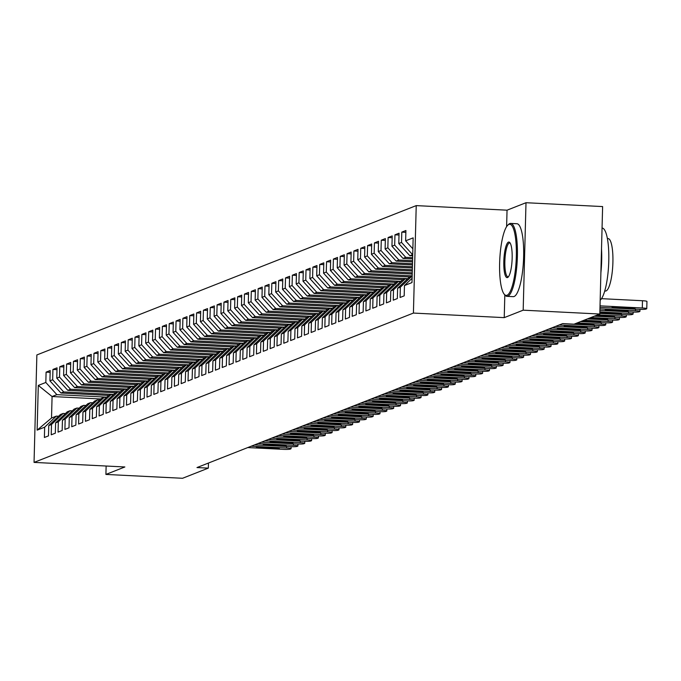 <?xml version="1.0" encoding="UTF-8"?>
<svg xmlns="http://www.w3.org/2000/svg" width="681" height="681" viewBox="0 0 681 681"><rect width="100%" height="100%" fill="white"/><g stroke="black" fill="none" stroke-linecap="round" stroke-linejoin="round"><path stroke-width="1.02" d="M416.227 205.611L36.868 354.946L34.05 462.399L413.418 313.073L416.227 205.611L507.047 210.182L506.613 226.62M504.825 294.924L504.229 317.635L523.178 310.178L525.996 202.717L507.047 210.182M525.996 202.717L602.617 206.573L599.808 314.035L523.178 310.178M100.805 398.981L52.079 396.529L38.298 385.42L37.132 430.145L44.657 427.183L44.384 437.491L48.487 435.883L48.76 425.565L51.492 424.493L51.22 434.801L55.331 433.184L55.595 422.875L58.336 421.794L58.064 432.112L62.167 430.494L62.439 420.186L65.172 419.104L64.908 429.413L69.011 427.804L69.275 417.487L72.016 416.414L71.743 426.723L75.846 425.106L76.119 414.797L78.851 413.725L78.587 424.033L82.69 422.416L82.963 412.107L85.695 411.026L85.423 421.335L89.526 419.726L89.798 409.409L92.539 408.336L92.267 418.645L96.37 417.027L96.642 406.719L99.375 405.646L99.103 415.955L103.214 414.337L103.478 404.029L106.219 402.948L105.947 413.265L110.05 411.647L110.322 401.339L113.055 400.258L112.791 410.566L116.894 408.949L117.158 398.64L119.899 397.568L119.626 407.876L123.729 406.259L124.002 395.95L126.734 394.869L126.47 405.186L130.573 403.569L130.846 393.26L133.578 392.179L133.306 402.488L137.409 400.871L137.681 390.562L140.422 389.489L140.15 399.798L144.253 398.181L144.525 387.872L147.258 386.791L146.985 397.108L151.097 395.491L151.361 385.182L154.102 384.101L153.829 394.41L157.932 392.801L158.205 382.484L160.937 381.411L160.673 391.72L164.776 390.102L165.04 379.794L167.781 378.721L167.509 389.03L171.612 387.412L171.884 377.104L174.617 376.023L174.353 386.331L178.456 384.722L178.728 374.405L181.461 373.333L181.189 383.641L185.292 382.024L185.564 371.715L188.305 370.643L188.033 380.951L192.136 379.334L192.408 369.025L195.141 367.944L194.868 378.253L198.98 376.644L199.244 366.335L201.985 365.254L201.712 375.563L205.815 373.946L206.088 363.637L208.82 362.564L208.556 372.873L212.659 371.256L212.923 360.947L215.664 359.866L215.392 370.183L219.495 368.566L219.767 358.257L222.5 357.176L222.236 367.485L226.339 365.867L226.603 355.559L229.344 354.486L229.071 364.795L233.174 363.177L233.447 352.869L236.179 351.788L235.915 362.105L240.018 360.487L240.291 350.179L243.023 349.098L242.751 359.406L246.854 357.797L247.126 347.48L249.867 346.408L249.595 356.716L253.698 355.099L253.97 344.79L256.703 343.718L256.431 354.026L260.542 352.409L260.806 342.1L263.547 341.019L263.275 351.328L267.378 349.719L267.65 339.402L270.383 338.329L270.119 348.638L274.222 347.021L274.486 336.712L277.227 335.639L276.954 345.948L281.057 344.331L281.33 334.022L284.062 332.941L283.798 343.25L287.901 341.641L288.174 331.324L290.906 330.251L290.634 340.56L294.737 338.942L295.009 328.634L297.75 327.561L297.478 337.87L301.581 336.252L301.853 325.944L304.586 324.863L304.313 335.18L308.425 333.562L308.689 323.254L311.43 322.173L311.157 332.481L315.26 330.864L315.533 320.555L318.265 319.483L318.001 329.791L322.104 328.174L322.368 317.865L325.109 316.784L324.837 327.101L328.94 325.484L329.212 315.175L331.945 314.094L331.681 324.403L335.784 322.794L336.056 312.477L338.789 311.404L338.517 321.713L342.62 320.096L342.892 309.787L345.633 308.706L345.361 319.023L349.464 317.406L349.736 307.097L352.469 306.016L352.196 316.325L356.308 314.716L356.572 304.398L359.313 303.326L359.04 313.635L363.143 312.017L363.416 301.709L366.148 300.636L365.884 310.945L369.987 309.327L370.251 299.019L372.992 297.938L372.72 308.246L376.823 306.637L377.095 296.32L379.828 295.248L379.564 305.556L383.667 303.939L383.939 293.63L386.672 292.558L386.399 302.866L390.502 301.249L390.775 290.94L393.516 289.859L393.243 300.176L397.346 298.559L397.619 288.25L400.351 287.169L400.079 297.478L404.191 295.86L404.454 285.552L411.979 282.589L413.154 237.865L405.629 240.827L405.902 230.518L401.79 232.136L401.526 242.445L398.785 243.517L399.057 233.208L394.954 234.826L394.682 245.134L391.95 246.216L392.213 235.907L388.11 237.516L387.847 247.824L385.105 248.905L385.378 238.597L381.275 240.214L381.002 250.523L378.27 251.595L378.534 241.287L374.431 242.904L374.158 253.213L371.426 254.294L371.698 243.977L367.595 245.594L367.323 255.903L364.582 256.984L364.854 246.675L360.751 248.293L360.479 258.601L357.746 259.674L358.019 249.365L353.907 250.983L353.643 261.291L350.902 262.372L351.175 252.055L347.072 253.672L346.799 263.981L344.067 265.062L344.331 254.754L340.228 256.362L339.964 266.68L337.223 267.752L337.495 257.444L333.392 259.061L333.12 269.37L330.387 270.451L330.651 260.133L326.548 261.751L326.276 272.06L323.543 273.141L323.815 262.832L319.712 264.441L319.44 274.758L316.699 275.831L316.971 265.522L312.868 267.139L312.596 277.448L309.864 278.52L310.136 268.212L306.024 269.829L305.76 280.138L303.019 281.219L303.292 270.91L299.189 272.519L298.916 282.836L296.184 283.909L296.448 273.6L292.345 275.218L292.081 285.526L289.34 286.599L289.612 276.29L285.509 277.908L285.237 288.216L282.504 289.297L282.768 278.98L278.665 280.598L278.393 290.906L275.66 291.987L275.933 281.679L271.83 283.296L271.557 293.605L268.816 294.677L269.089 284.369L264.986 285.986L264.713 296.295L261.981 297.376L262.253 287.059L258.142 288.676L257.878 298.985L255.137 300.066L255.409 289.757L251.306 291.374L251.034 301.683L248.301 302.756L248.565 292.447L244.462 294.064L244.198 304.373L241.457 305.454L241.729 295.137L237.626 296.754L237.354 307.063L234.622 308.144L234.885 297.835L230.782 299.444L230.518 309.761L227.777 310.834L228.05 300.525L223.947 302.143L223.674 312.451L220.942 313.524L221.206 303.215L217.103 304.833L216.83 315.141L214.098 316.222L214.37 305.914L210.267 307.523L209.995 317.84L207.254 318.912L207.526 308.604L203.423 310.221L203.151 320.53L200.418 321.602L200.691 311.294L196.579 312.911L196.315 323.22L193.574 324.301L193.847 313.992L189.744 315.601L189.471 325.91L186.739 326.991L187.003 316.682L182.9 318.299L182.636 328.608L179.895 329.681L180.167 319.372L176.064 320.989L175.792 331.298L173.059 332.379L173.323 322.062L169.22 323.679L168.948 333.988L166.215 335.069L166.487 324.76L162.384 326.378L162.112 336.686L159.371 337.759L159.643 327.45L155.54 329.068L155.268 339.376L152.535 340.457L152.808 330.14L148.696 331.758L148.432 342.066L145.691 343.147L145.964 332.839L141.861 334.448L141.588 344.765L138.856 345.837L139.12 335.529L135.017 337.146L134.753 347.455L132.012 348.527L132.284 338.219L128.181 339.836L127.909 350.145L125.176 351.226L125.44 340.917L121.337 342.526L121.065 352.843L118.332 353.916L118.605 343.607L114.502 345.224L114.229 355.533L111.488 356.606L111.761 346.297L107.658 347.914L107.385 358.223L104.653 359.304L104.925 348.995L100.814 350.604L100.55 360.921L97.809 361.994L98.081 351.685L93.978 353.303L93.706 363.611L90.973 364.684L91.237 354.375L87.134 355.993L86.87 366.301L84.129 367.382L84.401 357.065L80.298 358.683L80.026 368.991L77.293 370.072L77.557 359.764L73.454 361.381L73.182 371.69L70.449 372.762L70.722 362.454L66.619 364.071L66.346 374.38L63.605 375.461L63.878 365.144L59.775 366.761L59.502 377.07L56.77 378.151L57.042 367.842L52.931 369.451L52.667 379.768L49.926 380.841L50.198 370.532L46.095 372.149L50.147 372.354M38.298 385.42L45.823 382.458L46.095 372.149M599.808 314.035L574.015 324.182L562.668 323.611L196.979 467.558L208.326 468.128L208.463 463.037M108.892 395.44L60.975 393.031L63.716 391.95L113.574 394.461M49.926 380.841L60.975 393.031M52.667 379.768L63.716 391.95M37.132 430.145L51.518 418.023L56.31 416.134L58.592 416.253M44.657 427.183L56.31 416.134M115.727 392.75L67.819 390.341L70.552 389.26L120.418 391.771M56.77 378.151L67.819 390.341M59.502 377.07L70.552 389.26M48.76 425.565L60.413 414.525L63.146 413.444L65.427 413.563M51.492 424.493L63.146 413.444M122.571 390.051L74.655 387.642L77.396 386.57L127.253 389.072M63.605 375.461L74.655 387.642M66.346 374.38L77.396 386.57M55.595 422.875L67.257 411.826L69.99 410.754L72.271 410.864M58.336 421.794L69.99 410.754M129.407 387.361L81.499 384.952L84.231 383.88L134.097 386.382M70.449 372.762L81.499 384.952M73.182 371.69L84.231 383.88M62.439 420.186L74.093 409.136L76.834 408.064L79.107 408.174M65.172 419.104L76.834 408.064M136.251 384.671L88.334 382.262L91.075 381.181L140.933 383.692M77.293 370.072L88.334 382.262M80.026 368.991L91.075 381.181M69.275 417.487L80.937 406.446L83.669 405.365L85.951 405.484M72.016 416.414L83.669 405.365M143.095 381.981L95.178 379.564L97.911 378.491L147.777 380.994M84.129 367.382L95.178 379.564M86.87 366.301L97.911 378.491M76.119 414.797L87.772 403.748L90.513 402.675L92.786 402.786M78.851 413.725L90.513 402.675M149.931 379.283L102.022 376.874L104.755 375.801L154.621 378.304M90.973 364.684L102.022 376.874M93.706 363.611L104.755 375.801M82.963 412.107L94.616 401.058L97.349 399.985L99.63 400.096M85.695 411.026L97.349 399.985M156.775 376.593L108.858 374.184L111.599 373.103L161.457 375.614M97.809 361.994L108.858 374.184M100.55 360.921L111.599 373.103M89.798 409.409L101.452 398.368L104.193 397.287L106.474 397.406M92.539 408.336L104.193 397.287M163.61 373.903L115.702 371.485L118.434 370.413L168.301 372.924M104.653 359.304L115.702 371.485M107.385 358.223L118.434 370.413M96.642 406.719L108.296 395.678L111.029 394.597L113.31 394.708M99.375 405.646L111.029 394.597M170.454 371.205L122.537 368.796L125.278 367.723L175.136 370.226M111.488 356.606L122.537 368.796M114.229 355.533L125.278 367.723M103.478 404.029L115.14 392.98L117.873 391.907L120.154 392.018M106.219 402.948L117.873 391.907M177.29 368.515L129.381 366.106L132.114 365.025L181.98 367.536M118.332 353.916L129.381 366.106M121.065 352.843L132.114 365.025M110.322 401.339L121.976 390.29L124.717 389.209L126.989 389.328M113.055 400.258L124.717 389.209M184.134 365.825L136.217 363.416L138.958 362.335L188.816 364.846M125.176 351.226L136.217 363.416M127.909 350.145L138.958 362.335M117.158 398.64L128.82 387.6L131.552 386.519L133.834 386.638M119.899 397.568L131.552 386.519M190.978 363.126L143.061 360.717L145.794 359.645L195.66 362.147M132.012 348.527L143.061 360.717M134.753 347.455L145.794 359.645M124.002 395.95L135.655 384.901L138.396 383.829L140.669 383.939M126.734 394.869L138.396 383.829M197.813 360.436L149.905 358.027L152.638 356.946L202.504 359.457M138.856 345.837L149.905 358.027M141.588 344.765L152.638 356.946M130.846 393.26L142.499 382.211L145.232 381.13L147.513 381.249M133.578 392.179L145.232 381.13M204.658 357.746L156.741 355.337L159.482 354.256L209.339 356.767M145.691 343.147L156.741 355.337M148.432 342.066L159.482 354.256M137.681 390.562L149.335 379.521L152.076 378.44L154.349 378.559M140.422 389.489L152.076 378.44M211.493 355.048L163.585 352.639L166.317 351.566L216.183 354.069M152.535 340.457L163.585 352.639M155.268 339.376L166.317 351.566M144.525 387.872L156.179 376.823L158.911 375.75L161.193 375.861M147.258 386.791L158.911 375.75M218.337 352.358L170.42 349.949L173.161 348.868L223.019 351.379M159.371 337.759L170.42 349.949M162.112 336.686L173.161 348.868M151.361 385.182L163.023 374.133L165.755 373.06L168.037 373.171M154.102 384.101L165.755 373.06M225.173 349.668L177.264 347.259L179.997 346.178L229.863 348.689M166.215 335.069L177.264 347.259M168.948 333.988L179.997 346.178M158.205 382.484L169.858 371.443L172.599 370.362L174.872 370.481M160.937 381.411L172.599 370.362M232.017 346.969L184.1 344.56L186.841 343.488L236.699 345.991M173.059 332.379L184.1 344.56M175.792 331.298L186.841 343.488M165.04 379.794L176.702 368.744L179.435 367.672L181.716 367.783M167.781 378.721L179.435 367.672M238.861 344.28L190.944 341.871L193.676 340.798L243.543 343.301M179.895 329.681L190.944 341.871M182.636 328.608L193.676 340.798M171.884 377.104L183.538 366.055L186.279 364.982L188.552 365.093M174.617 376.023L186.279 364.982M245.696 341.59L197.779 339.181L200.52 338.099L250.378 340.611M186.739 326.991L197.779 339.181M189.471 325.91L200.52 338.099M178.728 374.405L190.382 363.365L193.115 362.283L195.396 362.403M181.461 373.333L193.115 362.283M252.54 338.9L204.623 336.482L207.356 335.41L257.222 337.921M193.574 324.301L204.623 336.482M196.315 323.22L207.356 335.41M185.564 371.715L197.218 360.666L199.959 359.594L202.231 359.704M188.305 370.643L199.959 359.594M259.376 336.201L211.468 333.792L214.2 332.72L264.066 335.222M200.418 321.602L211.468 333.792M203.151 320.53L214.2 332.72M192.408 369.025L204.062 357.976L206.794 356.904L209.076 357.014M195.141 367.944L206.794 356.904M266.22 333.511L218.303 331.102L221.044 330.021L270.902 332.532M207.254 318.912L218.303 331.102M209.995 317.84L221.044 330.021M199.244 366.335L210.906 355.286L213.638 354.205L215.92 354.324M201.985 365.254L213.638 354.205M273.055 330.821L225.147 328.412L227.88 327.331L277.746 329.842M214.098 316.222L225.147 328.412M216.83 315.141L227.88 327.331M206.088 363.637L217.741 352.596L220.482 351.515L222.755 351.634M208.82 362.564L220.482 351.515M279.9 328.123L231.983 325.714L234.724 324.641L284.581 327.144M220.942 313.524L231.983 325.714M223.674 312.451L234.724 324.641M212.923 360.947L224.585 349.898L227.318 348.825L229.599 348.936M215.664 359.866L227.318 348.825M286.744 325.433L238.827 323.024L241.559 321.943L291.425 324.454M227.777 310.834L238.827 323.024M230.518 309.761L241.559 321.943M219.767 358.257L231.421 347.208L234.162 346.127L236.435 346.246M222.5 357.176L234.162 346.127M293.579 322.743L245.662 320.334L248.403 319.253L298.261 321.764M234.622 308.144L245.662 320.334M237.354 307.063L248.403 319.253M226.603 355.559L238.265 344.518L240.997 343.437L243.279 343.556M229.344 354.486L240.997 343.437M300.423 320.044L252.506 317.635L255.239 316.563L305.105 319.066M241.457 305.454L252.506 317.635M244.198 304.373L255.239 316.563M233.447 352.869L245.1 341.819L247.841 340.747L250.114 340.858M236.179 351.788L247.841 340.747M307.259 317.355L259.35 314.945L262.083 313.864L311.949 316.376M248.301 302.756L259.35 314.945M251.034 301.683L262.083 313.864M240.291 350.179L251.944 339.129L254.677 338.048L256.958 338.168M243.023 349.098L254.677 338.048M314.103 314.665L266.186 312.256L268.927 311.174L318.785 313.686M255.137 300.066L266.186 312.256M257.878 298.985L268.927 311.174M247.126 347.48L258.78 336.44L261.521 335.358L263.802 335.478M249.867 346.408L261.521 335.358M320.938 311.966L273.03 309.557L275.762 308.484L325.629 310.987M261.981 297.376L273.03 309.557M264.713 296.295L275.762 308.484M253.97 344.79L265.624 333.741L268.357 332.668L270.638 332.779M256.703 343.718L268.357 332.668M327.782 309.276L279.865 306.867L282.606 305.795L332.464 308.297M268.816 294.677L279.865 306.867M271.557 293.605L282.606 305.795M260.806 342.1L272.468 331.051L275.201 329.979L277.482 330.089M263.547 341.019L275.201 329.979M334.626 306.586L286.71 304.177L289.442 303.096L339.308 305.607M275.66 291.987L286.71 304.177M278.393 290.906L289.442 303.096M267.65 339.402L279.304 328.361L282.045 327.28L284.317 327.399M270.383 338.329L282.045 327.28M341.462 303.896L293.545 301.479L296.286 300.406L346.144 302.917M282.504 289.297L293.545 301.479M285.237 288.216L296.286 300.406M274.486 336.712L286.148 325.663L288.88 324.59L291.162 324.701M277.227 335.639L288.88 324.59M348.306 301.198L300.389 298.789L303.122 297.716L352.988 300.219M289.34 286.599L300.389 298.789M292.081 285.526L303.122 297.716M281.33 334.022L292.983 322.973L295.724 321.9L297.997 322.011M284.062 332.941L295.724 321.9M355.141 298.508L307.233 296.099L309.966 295.018L359.832 297.529M296.184 283.909L307.233 296.099M298.916 282.836L309.966 295.018M288.174 331.324L299.827 320.283L302.56 319.202L304.841 319.321M290.906 330.251L302.56 319.202M361.986 295.818L314.069 293.409L316.81 292.328L366.667 294.839M303.019 281.219L314.069 293.409M305.76 280.138L316.81 292.328M295.009 328.634L306.663 317.593L309.404 316.512L311.685 316.622M297.75 327.561L309.404 316.512M368.821 293.119L320.913 290.71L323.645 289.638L373.511 292.14M309.864 278.52L320.913 290.71M312.596 277.448L323.645 289.638M301.853 325.944L313.507 314.894L316.239 313.822L318.521 313.932M304.586 324.863L316.239 313.822M375.665 290.429L327.748 288.02L330.489 286.939L380.347 289.451M316.699 275.831L327.748 288.02M319.44 274.758L330.489 286.939M308.689 323.254L320.351 312.204L323.083 311.123L325.365 311.243M311.43 322.173L323.083 311.123M382.501 287.74L334.592 285.33L337.325 284.249L387.191 286.761M323.543 273.141L334.592 285.33M326.276 272.06L337.325 284.249M315.533 320.555L327.186 309.514L329.927 308.433L332.2 308.553M318.265 319.483L329.927 308.433M389.345 285.041L341.428 282.632L344.169 281.559L394.027 284.062M330.387 270.451L341.428 282.632M333.12 269.37L344.169 281.559M322.368 317.865L334.03 306.816L336.763 305.743L339.044 305.854M325.109 316.784L336.763 305.743M396.189 282.351L348.272 279.942L351.004 278.861L400.871 281.372M337.223 267.752L348.272 279.942M339.964 266.68L351.004 278.861M329.212 315.175L340.866 304.126L343.607 303.045L345.88 303.164M331.945 314.094L343.607 303.045M403.024 279.661L355.116 277.252L357.848 276.171L407.715 278.682M344.067 265.062L355.116 277.252M346.799 263.981L357.848 276.171M336.056 312.477L347.71 301.436L350.443 300.355L352.724 300.474M338.789 311.404L350.443 300.355M409.868 276.963L361.951 274.554L364.693 273.481L412.158 275.865M350.902 262.372L361.951 274.554M353.643 261.291L364.693 273.481M342.892 309.787L354.546 298.738L357.287 297.665L359.568 297.776M345.633 308.706L357.287 297.665M412.201 274.051L368.796 271.864L371.528 270.791L412.235 272.834M357.746 259.674L368.796 271.864M360.479 258.601L371.528 270.791M349.736 307.097L361.39 296.048L364.122 294.975L366.404 295.086M352.469 306.016L364.122 294.975M412.286 271.012L375.631 269.174L378.372 268.093L412.32 269.804M364.582 256.984L375.631 269.174M367.323 255.903L378.372 268.093M356.572 304.398L368.234 293.358L370.966 292.277L373.248 292.396M359.313 303.326L370.966 292.277M412.363 267.982L382.475 266.475L385.208 265.403L412.397 266.773M371.426 254.294L382.475 266.475M374.158 253.213L385.208 265.403M363.416 301.709L375.069 290.659L377.81 289.587L380.083 289.697M366.148 300.636L377.81 289.587M412.439 264.952L389.311 263.785L392.052 262.713L412.473 263.734M378.27 251.595L389.311 263.785M381.002 250.523L392.052 262.713M370.251 299.019L381.913 287.969L384.646 286.897L386.927 287.007M372.992 297.938L384.646 286.897M412.524 261.921L396.155 261.095L398.887 260.014L412.558 260.704M385.105 248.905L396.155 261.095M387.847 247.824L398.887 260.014M377.095 296.32L388.749 285.279L391.49 284.198L393.763 284.317M379.828 295.248L391.49 284.198M412.601 258.882L402.999 258.397L405.731 257.324L412.635 257.673M391.95 246.216L402.999 258.397M394.682 245.134L405.731 257.324M383.939 293.63L395.593 282.589L398.325 281.508L400.607 281.619M386.672 292.558L398.325 281.508M412.677 255.852L409.834 255.707L412.712 254.634M398.785 243.517L409.834 255.707M401.526 242.445L412.575 254.634M390.775 290.94L402.428 279.891L405.169 278.818L407.451 278.929M393.516 289.859L405.169 278.818M405.629 240.827L412.865 248.812M397.619 288.25L409.272 277.201L412.15 276.128M400.351 287.169L412.005 276.12M106.134 466.025L105.913 474.427L182.542 478.283L208.326 468.128M504.229 317.635L413.418 313.073M105.913 474.427L124.861 466.97L34.05 462.399M106.738 397.151L56.872 394.648L52.079 396.529L51.518 418.023M45.823 382.458L56.872 394.648M404.454 285.552L412.09 278.316M401.79 232.136L405.85 232.34M394.954 234.826L399.006 235.03M388.11 237.516L392.171 237.72M381.275 240.214L385.327 240.419M374.431 242.904L378.491 243.108M367.595 245.594L371.647 245.798M360.751 248.293L364.812 248.497M353.907 250.983L357.968 251.187M347.072 253.672L351.124 253.877M340.228 256.362L344.288 256.567M333.392 259.061L337.444 259.265M326.548 261.751L330.608 261.955M319.712 264.441L323.764 264.645M312.868 267.139L316.929 267.344M306.024 269.829L310.085 270.034M299.189 272.519L303.241 272.723M292.345 275.218L296.405 275.422M285.509 277.908L289.561 278.112M278.665 280.598L282.726 280.802M271.83 283.296L275.882 283.5M264.986 285.986L269.046 286.19M258.142 288.676L262.202 288.88M251.306 291.374L255.358 291.57M244.462 294.064L248.522 294.269M237.626 296.754L241.678 296.959M230.782 299.444L234.843 299.649M223.947 302.143L227.999 302.347M217.103 304.833L221.163 305.037M210.267 307.523L214.319 307.727M203.423 310.221L207.475 310.425M196.579 312.911L200.64 313.115M189.744 315.601L193.796 315.805M182.9 318.299L186.96 318.504M176.064 320.989L180.116 321.194M169.22 323.679L173.28 323.884M162.384 326.378L166.436 326.582M155.54 329.068L159.601 329.272M148.696 331.758L152.757 331.962M141.861 334.448L145.913 334.652M135.017 337.146L139.077 337.35M128.181 339.836L132.233 340.04M121.337 342.526L125.398 342.73M114.502 345.224L118.554 345.429M107.658 347.914L111.718 348.119M100.814 350.604L104.874 350.809M93.978 353.303L98.03 353.507M87.134 355.993L91.194 356.197M80.298 358.683L84.35 358.887M73.454 361.381L77.515 361.585M66.619 364.071L70.671 364.275M59.775 366.761L63.835 366.965M52.931 369.451L56.991 369.655M600.021 305.863L642.294 307.991A5.84 0.587 -178.5 0 1 646.763 308.68A5.84 0.587 -178.5 0 1 646.601 308.816L645.911 309.08A5.84 0.587 -178.5 0 1 638.872 309.336L599.978 307.378M646.788 301.555A5.84 0.587 1.5 0 0 646.95 301.419A5.84 0.587 1.5 0 0 642.481 300.73L601.51 298.67M631.457 307.718A4.673 0.468 1.5 0 1 635.032 308.272A4.673 0.468 1.5 0 1 629.27 308.578L615.65 307.897A4.673 0.468 1.5 0 1 612.066 307.344A4.673 0.468 1.5 0 1 617.837 307.037L631.457 307.718M599.935 308.893L635.45 310.681A5.84 0.587 -178.5 0 1 639.919 311.379A5.84 0.587 -178.5 0 1 639.757 311.506L639.076 311.779A5.84 0.587 -178.5 0 1 632.028 312.026L599.901 310.417M624.613 310.408A4.673 0.468 1.5 0 1 628.197 310.962A4.673 0.468 1.5 0 1 622.425 311.277L608.805 310.587A4.673 0.468 1.5 0 1 605.23 310.034A4.673 0.468 1.5 0 1 610.993 309.727L624.613 310.408M599.859 311.932L628.606 313.379A5.84 0.587 -178.5 0 1 633.083 314.069A5.84 0.587 -178.5 0 1 632.913 314.196L632.232 314.469A5.84 0.587 -178.5 0 1 625.192 314.724L599.816 313.447M599.85 312.426A4.673 0.468 1.5 0 1 604.158 312.417L617.778 313.107A4.673 0.468 1.5 0 1 621.353 313.66A4.673 0.468 1.5 0 1 615.59 313.967L601.961 313.277A4.673 0.468 1.5 0 1 599.825 313.107M508.911 224.407A35.625 8.215 -87.1 0 0 507.779 225.173A35.625 8.215 -87.1 0 0 499.777 259.418A35.625 8.215 -87.1 0 0 504.298 294.303A35.625 8.215 -87.1 0 0 507.056 295.265A35.625 8.215 -87.1 0 0 516.326 256.55A35.625 8.215 -87.1 0 0 508.911 224.407M507.779 225.173L508.622 224.355A36.502 8.419 92.9 0 1 509.788 223.572A36.502 8.419 92.9 0 1 510.665 223.419A36.502 8.419 92.9 0 1 517.322 258.405A36.502 8.419 92.9 0 1 507.881 296.184A36.502 8.419 92.9 0 1 507.005 296.337A36.502 8.419 92.9 0 1 505.064 295.196L504.298 294.303M508.443 242.121A17.817 4.103 92.9 0 1 509.822 242.598A17.817 4.103 92.9 0 1 512.086 260.04A17.817 4.103 92.9 0 1 508.086 277.167A17.817 4.103 92.9 0 1 507.515 277.55A17.817 4.103 92.9 0 1 503.812 261.478A17.817 4.103 92.9 0 1 508.443 242.121M510.197 243.143A16.94 3.907 -87.1 0 0 509.686 242.964A16.94 3.907 -87.1 0 0 509.277 243.032A16.94 3.907 -87.1 0 0 504.893 260.559A16.94 3.907 -87.1 0 0 507.983 276.792A16.94 3.907 -87.1 0 0 508.392 276.724A16.94 3.907 -87.1 0 0 508.511 276.665M607.367 238.52L608.065 238.554A26.278 6.061 92.9 0 1 612.857 263.743A26.278 6.061 92.9 0 1 606.056 290.94A26.278 6.061 92.9 0 1 605.426 291.051L604.728 291.017M510.665 223.419L516.913 223.734A36.502 8.419 92.9 0 1 523.57 258.72A36.502 8.419 92.9 0 1 514.129 296.499A36.502 8.419 92.9 0 1 513.244 296.652L507.005 296.337M601.51 248.974A36.502 8.419 92.9 0 1 600.88 272.911M602.055 228.016A36.502 8.419 92.9 0 1 608.771 261.104A36.502 8.419 92.9 0 1 600.165 300.227M597.705 314.86L621.77 316.069A5.84 0.587 -178.5 0 1 626.239 316.759A5.84 0.587 -178.5 0 1 626.077 316.895L625.396 317.159A5.84 0.587 -178.5 0 1 618.348 317.414L594.283 316.205M597.092 315.099A4.673 0.468 1.5 0 1 597.314 315.116L610.934 315.797A4.673 0.468 1.5 0 1 614.509 316.35A4.673 0.468 1.5 0 1 608.746 316.656L595.126 315.975A4.673 0.468 1.5 0 1 594.905 315.958M590.861 317.55L614.926 318.759A5.84 0.587 -178.5 0 1 619.395 319.449A5.84 0.587 -178.5 0 1 619.233 319.585L618.552 319.857A5.84 0.587 -178.5 0 1 611.504 320.104L587.448 318.895M590.248 317.797A4.673 0.468 1.5 0 1 590.47 317.806L604.098 318.487A4.673 0.468 1.5 0 1 607.673 319.04A4.673 0.468 1.5 0 1 601.91 319.355L588.282 318.665A4.673 0.468 1.5 0 1 588.061 318.657M584.026 320.24L608.09 321.458A5.84 0.587 -178.5 0 1 612.559 322.147A5.84 0.587 -178.5 0 1 612.398 322.275L611.708 322.547A5.84 0.587 -178.5 0 1 604.668 322.803L580.604 321.594M583.404 320.487A4.673 0.468 1.5 0 1 583.634 320.496L597.254 321.185A4.673 0.468 1.5 0 1 600.829 321.738A4.673 0.468 1.5 0 1 595.066 322.045L581.446 321.355A4.673 0.468 1.5 0 1 581.225 321.347M577.182 322.939L601.246 324.147A5.84 0.587 -178.5 0 1 605.715 324.837A5.84 0.587 -178.5 0 1 605.554 324.973L604.873 325.237A5.84 0.587 -178.5 0 1 597.824 325.492L562.412 323.713M576.569 323.177A4.673 0.468 1.5 0 1 576.79 323.186L590.418 323.875A4.673 0.468 1.5 0 1 593.994 324.428A4.673 0.468 1.5 0 1 588.222 324.735L574.602 324.054A4.673 0.468 1.5 0 1 574.381 324.037M558.99 325.058L594.411 326.837A5.84 0.587 -178.5 0 1 598.88 327.527A5.84 0.587 -178.5 0 1 598.718 327.663L598.029 327.936A5.84 0.587 -178.5 0 1 590.989 328.182L555.568 326.403M583.574 326.565A4.673 0.468 1.5 0 1 587.15 327.118A4.673 0.468 1.5 0 1 581.387 327.425L567.767 326.744A4.673 0.468 1.5 0 1 564.191 326.19A4.673 0.468 1.5 0 1 569.954 325.884L583.574 326.565M552.155 327.748L587.567 329.527A5.84 0.587 -178.5 0 1 592.036 330.225A5.84 0.587 -178.5 0 1 591.874 330.353L591.193 330.625A5.84 0.587 -178.5 0 1 584.145 330.881L548.733 329.093M576.73 329.263A4.673 0.468 1.5 0 1 580.314 329.817A4.673 0.468 1.5 0 1 574.543 330.123L560.923 329.434A4.673 0.468 1.5 0 1 557.347 328.88A4.673 0.468 1.5 0 1 563.11 328.574L576.73 329.263M545.311 330.447L580.723 332.226A5.84 0.587 -178.5 0 1 585.2 332.915A5.84 0.587 -178.5 0 1 585.03 333.052L584.349 333.315A5.84 0.587 -178.5 0 1 577.309 333.571L541.889 331.792M569.895 331.953A4.673 0.468 1.5 0 1 573.47 332.507A4.673 0.468 1.5 0 1 567.707 332.813L554.079 332.132A4.673 0.468 1.5 0 1 550.503 331.579A4.673 0.468 1.5 0 1 556.275 331.264L569.895 331.953M538.467 333.137L573.887 334.916A5.84 0.587 -178.5 0 1 578.356 335.605A5.84 0.587 -178.5 0 1 578.195 335.742L577.514 336.014A5.84 0.587 -178.5 0 1 570.465 336.261L535.053 334.482M563.051 334.643A4.673 0.468 1.5 0 1 566.626 335.197A4.673 0.468 1.5 0 1 560.863 335.503L547.243 334.822A4.673 0.468 1.5 0 1 543.668 334.269A4.673 0.468 1.5 0 1 549.431 333.962L563.051 334.643M531.631 335.827L567.043 337.606A5.84 0.587 -178.5 0 1 571.512 338.304A5.84 0.587 -178.5 0 1 571.35 338.431L570.669 338.704A5.84 0.587 -178.5 0 1 563.621 338.959L528.209 337.172M556.215 337.333A4.673 0.468 1.5 0 1 559.791 337.887A4.673 0.468 1.5 0 1 554.028 338.202L540.399 337.512A4.673 0.468 1.5 0 1 536.824 336.959A4.673 0.468 1.5 0 1 542.587 336.652L556.215 337.333M524.787 338.517L560.208 340.304A5.84 0.587 -178.5 0 1 564.677 340.994A5.84 0.587 -178.5 0 1 564.515 341.121L563.825 341.394A5.84 0.587 -178.5 0 1 556.786 341.649L521.374 339.87M549.371 340.032A4.673 0.468 1.5 0 1 552.946 340.585A4.673 0.468 1.5 0 1 547.183 340.892L533.563 340.211A4.673 0.468 1.5 0 1 529.988 339.657A4.673 0.468 1.5 0 1 535.751 339.342L549.371 340.032M517.952 341.215L553.364 342.994A5.84 0.587 -178.5 0 1 557.833 343.684A5.84 0.587 -178.5 0 1 557.671 343.82L556.99 344.084A5.84 0.587 -178.5 0 1 549.942 344.339L514.53 342.56M542.536 342.722A4.673 0.468 1.5 0 1 546.111 343.275A4.673 0.468 1.5 0 1 540.339 343.582L526.719 342.901A4.673 0.468 1.5 0 1 523.144 342.347A4.673 0.468 1.5 0 1 528.907 342.041L542.536 342.722M511.108 343.905L546.528 345.684A5.84 0.587 -178.5 0 1 550.997 346.382A5.84 0.587 -178.5 0 1 550.835 346.51L550.146 346.782A5.84 0.587 -178.5 0 1 543.106 347.029L507.685 345.25M535.692 345.412A4.673 0.468 1.5 0 1 539.267 345.965A4.673 0.468 1.5 0 1 533.504 346.28L519.884 345.59A4.673 0.468 1.5 0 1 516.309 345.037A4.673 0.468 1.5 0 1 522.072 344.731L535.692 345.412M504.272 346.595L539.684 348.383A5.84 0.587 -178.5 0 1 544.153 349.072A5.84 0.587 -178.5 0 1 543.991 349.2L543.31 349.472A5.84 0.587 -178.5 0 1 536.262 349.728L500.85 347.948M528.848 348.11A4.673 0.468 1.5 0 1 532.431 348.663A4.673 0.468 1.5 0 1 526.66 348.97L513.04 348.28A4.673 0.468 1.5 0 1 509.465 347.727A4.673 0.468 1.5 0 1 515.228 347.421L528.848 348.11M497.428 349.293L532.84 351.073A5.84 0.587 -178.5 0 1 537.318 351.762A5.84 0.587 -178.5 0 1 537.147 351.898L536.466 352.162A5.84 0.587 -178.5 0 1 529.426 352.417L494.006 350.638M522.012 350.8A4.673 0.468 1.5 0 1 525.587 351.353A4.673 0.468 1.5 0 1 519.824 351.66L506.204 350.979A4.673 0.468 1.5 0 1 502.621 350.426A4.673 0.468 1.5 0 1 508.392 350.119L522.012 350.8M490.592 351.983L526.004 353.762A5.84 0.587 -178.5 0 1 530.473 354.452A5.84 0.587 -178.5 0 1 530.312 354.588L529.631 354.861A5.84 0.587 -178.5 0 1 522.582 355.107L487.17 353.328M515.168 353.49A4.673 0.468 1.5 0 1 518.743 354.043A4.673 0.468 1.5 0 1 512.98 354.358L499.36 353.669A4.673 0.468 1.5 0 1 495.785 353.116A4.673 0.468 1.5 0 1 501.548 352.809L515.168 353.49M483.748 354.673L519.16 356.461A5.84 0.587 -178.5 0 1 523.629 357.15A5.84 0.587 -178.5 0 1 523.468 357.278L522.787 357.551A5.84 0.587 -178.5 0 1 515.747 357.806L480.326 356.018M508.332 356.189A4.673 0.468 1.5 0 1 511.908 356.742A4.673 0.468 1.5 0 1 506.145 357.048L492.516 356.359A4.673 0.468 1.5 0 1 488.941 355.805A4.673 0.468 1.5 0 1 494.712 355.499L508.332 356.189M476.904 357.372L512.325 359.151A5.84 0.587 -178.5 0 1 516.794 359.84A5.84 0.587 -178.5 0 1 516.632 359.977L515.943 360.24A5.84 0.587 -178.5 0 1 508.903 360.496L473.491 358.717M501.488 358.878A4.673 0.468 1.5 0 1 505.064 359.432A4.673 0.468 1.5 0 1 499.301 359.738L485.681 359.057A4.673 0.468 1.5 0 1 482.105 358.504A4.673 0.468 1.5 0 1 487.868 358.189L501.488 358.878M470.069 360.062L505.481 361.841A5.84 0.587 -178.5 0 1 509.95 362.53A5.84 0.587 -178.5 0 1 509.788 362.667L509.107 362.939A5.84 0.587 -178.5 0 1 502.059 363.186L466.647 361.407M494.653 361.568A4.673 0.468 1.5 0 1 498.228 362.122A4.673 0.468 1.5 0 1 492.465 362.428L478.837 361.747A4.673 0.468 1.5 0 1 475.261 361.194A4.673 0.468 1.5 0 1 481.024 360.887L494.653 361.568M463.225 362.752L498.645 364.531A5.84 0.587 -178.5 0 1 503.114 365.229A5.84 0.587 -178.5 0 1 502.953 365.356L502.263 365.629A5.84 0.587 -178.5 0 1 495.223 365.884L459.803 364.097M487.809 364.267A4.673 0.468 1.5 0 1 491.384 364.82A4.673 0.468 1.5 0 1 485.621 365.127L472.001 364.437A4.673 0.468 1.5 0 1 468.426 363.884A4.673 0.468 1.5 0 1 474.189 363.577L487.809 364.267M456.389 365.45L491.801 367.229A5.84 0.587 -178.5 0 1 496.27 367.919A5.84 0.587 -178.5 0 1 496.108 368.055L495.427 368.319A5.84 0.587 -178.5 0 1 488.379 368.574L452.967 366.795M480.973 366.957A4.673 0.468 1.5 0 1 484.549 367.51A4.673 0.468 1.5 0 1 478.777 367.817L465.157 367.136A4.673 0.468 1.5 0 1 461.582 366.582A4.673 0.468 1.5 0 1 467.345 366.267L480.973 366.957M449.545 368.14L484.957 369.919A5.84 0.587 -178.5 0 1 489.435 370.609A5.84 0.587 -178.5 0 1 489.273 370.745L488.583 371.017A5.84 0.587 -178.5 0 1 481.544 371.264L446.123 369.485M474.129 369.647A4.673 0.468 1.5 0 1 477.704 370.2A4.673 0.468 1.5 0 1 471.942 370.507L458.322 369.826A4.673 0.468 1.5 0 1 454.738 369.272A4.673 0.468 1.5 0 1 460.509 368.966L474.129 369.647M442.71 370.83L478.122 372.609A5.84 0.587 -178.5 0 1 482.591 373.307A5.84 0.587 -178.5 0 1 482.429 373.435L481.748 373.707A5.84 0.587 -178.5 0 1 474.7 373.963L439.288 372.175M467.285 372.345A4.673 0.468 1.5 0 1 470.86 372.89A4.673 0.468 1.5 0 1 465.097 373.205L451.477 372.516A4.673 0.468 1.5 0 1 447.902 371.962A4.673 0.468 1.5 0 1 453.665 371.656L467.285 372.345M435.866 373.52L471.278 375.308A5.84 0.587 -178.5 0 1 475.747 375.997A5.84 0.587 -178.5 0 1 475.585 376.133L474.904 376.397A5.84 0.587 -178.5 0 1 467.864 376.653L432.444 374.873M460.45 375.035A4.673 0.468 1.5 0 1 464.025 375.589A4.673 0.468 1.5 0 1 458.262 375.895L444.633 375.214A4.673 0.468 1.5 0 1 441.058 374.661A4.673 0.468 1.5 0 1 446.83 374.346L460.45 375.035M429.021 376.218L464.442 377.998A5.84 0.587 -178.5 0 1 468.911 378.687A5.84 0.587 -178.5 0 1 468.749 378.823L468.06 379.087A5.84 0.587 -178.5 0 1 461.02 379.343L425.608 377.563M453.606 377.725A4.673 0.468 1.5 0 1 457.181 378.278A4.673 0.468 1.5 0 1 451.418 378.585L437.798 377.904A4.673 0.468 1.5 0 1 434.223 377.351A4.673 0.468 1.5 0 1 439.986 377.044L453.606 377.725M422.186 378.908L457.598 380.688A5.84 0.587 -178.5 0 1 462.067 381.386A5.84 0.587 -178.5 0 1 461.905 381.513L461.224 381.786A5.84 0.587 -178.5 0 1 454.176 382.032L418.764 380.253M446.77 380.415A4.673 0.468 1.5 0 1 450.345 380.968A4.673 0.468 1.5 0 1 444.582 381.283L430.954 380.594A4.673 0.468 1.5 0 1 427.379 380.041A4.673 0.468 1.5 0 1 433.142 379.734L446.77 380.415M415.342 381.598L450.762 383.386A5.84 0.587 -178.5 0 1 455.231 384.075A5.84 0.587 -178.5 0 1 455.07 384.203L454.38 384.476A5.84 0.587 -178.5 0 1 447.34 384.731L411.92 382.952M439.926 383.114A4.673 0.468 1.5 0 1 443.501 383.667A4.673 0.468 1.5 0 1 437.738 383.973L424.118 383.284A4.673 0.468 1.5 0 1 420.543 382.739A4.673 0.468 1.5 0 1 426.306 382.424L439.926 383.114M408.506 384.297L443.918 386.076A5.84 0.587 -178.5 0 1 448.387 386.765A5.84 0.587 -178.5 0 1 448.226 386.902L447.545 387.166A5.84 0.587 -178.5 0 1 440.496 387.421L405.084 385.642M433.09 385.804A4.673 0.468 1.5 0 1 436.666 386.357A4.673 0.468 1.5 0 1 430.894 386.663L417.274 385.982A4.673 0.468 1.5 0 1 413.699 385.429A4.673 0.468 1.5 0 1 419.462 385.123L433.09 385.804M401.662 386.987L437.074 388.766A5.84 0.587 -178.5 0 1 441.552 389.455A5.84 0.587 -178.5 0 1 441.39 389.592L440.701 389.864A5.84 0.587 -178.5 0 1 433.661 390.111L398.24 388.332M426.246 388.493A4.673 0.468 1.5 0 1 429.822 389.047A4.673 0.468 1.5 0 1 424.059 389.362L410.439 388.672A4.673 0.468 1.5 0 1 406.855 388.119A4.673 0.468 1.5 0 1 412.626 387.812L426.246 388.493M394.827 389.677L430.239 391.464A5.84 0.587 -178.5 0 1 434.708 392.154A5.84 0.587 -178.5 0 1 434.546 392.282L433.865 392.554A5.84 0.587 -178.5 0 1 426.817 392.809L391.405 391.022M419.402 391.192A4.673 0.468 1.5 0 1 422.986 391.745A4.673 0.468 1.5 0 1 417.215 392.052L403.595 391.362A4.673 0.468 1.5 0 1 400.019 390.809A4.673 0.468 1.5 0 1 405.782 390.502L419.402 391.192M387.983 392.375L423.395 394.154A5.84 0.587 -178.5 0 1 427.864 394.844A5.84 0.587 -178.5 0 1 427.702 394.98L427.021 395.244A5.84 0.587 -178.5 0 1 419.981 395.499L384.561 393.72M412.567 393.882A4.673 0.468 1.5 0 1 416.142 394.435A4.673 0.468 1.5 0 1 410.379 394.742L396.751 394.061A4.673 0.468 1.5 0 1 393.175 393.507A4.673 0.468 1.5 0 1 398.947 393.201L412.567 393.882M381.139 395.065L416.559 396.844A5.84 0.587 -178.5 0 1 421.028 397.534A5.84 0.587 -178.5 0 1 420.867 397.67L420.177 397.942A5.84 0.587 -178.5 0 1 413.137 398.189L377.725 396.41M405.723 396.572A4.673 0.468 1.5 0 1 409.298 397.125A4.673 0.468 1.5 0 1 403.535 397.44L389.915 396.751A4.673 0.468 1.5 0 1 386.34 396.197A4.673 0.468 1.5 0 1 392.103 395.891L405.723 396.572M374.303 397.755L409.715 399.543A5.84 0.587 -178.5 0 1 414.184 400.232A5.84 0.587 -178.5 0 1 414.022 400.36L413.341 400.632A5.84 0.587 -178.5 0 1 406.293 400.888L370.881 399.1M398.887 399.27A4.673 0.468 1.5 0 1 402.462 399.824A4.673 0.468 1.5 0 1 396.7 400.13L383.071 399.441A4.673 0.468 1.5 0 1 379.496 398.887A4.673 0.468 1.5 0 1 385.259 398.581L398.887 399.27M367.459 400.454L402.88 402.233A5.84 0.587 -178.5 0 1 407.349 402.922A5.84 0.587 -178.5 0 1 407.187 403.058L406.497 403.322A5.84 0.587 -178.5 0 1 399.458 403.578L364.046 401.799M392.043 401.96A4.673 0.468 1.5 0 1 395.618 402.514A4.673 0.468 1.5 0 1 389.855 402.82L376.235 402.139A4.673 0.468 1.5 0 1 372.66 401.586A4.673 0.468 1.5 0 1 378.423 401.271L392.043 401.96M360.624 403.143L396.036 404.923A5.84 0.587 -178.5 0 1 400.505 405.612A5.84 0.587 -178.5 0 1 400.343 405.748L399.662 406.021A5.84 0.587 -178.5 0 1 392.614 406.268L357.202 404.488M385.208 404.65A4.673 0.468 1.5 0 1 388.783 405.204A4.673 0.468 1.5 0 1 383.011 405.51L369.391 404.829A4.673 0.468 1.5 0 1 365.816 404.276A4.673 0.468 1.5 0 1 371.579 403.969L385.208 404.65M353.779 405.833L389.2 407.613A5.84 0.587 -178.5 0 1 393.669 408.311A5.84 0.587 -178.5 0 1 393.507 408.438L392.818 408.711A5.84 0.587 -178.5 0 1 385.778 408.966L350.357 407.178M378.364 407.349A4.673 0.468 1.5 0 1 381.939 407.902A4.673 0.468 1.5 0 1 376.176 408.208L362.556 407.519A4.673 0.468 1.5 0 1 358.972 406.966A4.673 0.468 1.5 0 1 364.744 406.659L378.364 407.349M346.944 408.532L382.356 410.311A5.84 0.587 -178.5 0 1 386.825 411.001A5.84 0.587 -178.5 0 1 386.663 411.137L385.982 411.401A5.84 0.587 -178.5 0 1 378.934 411.656L343.522 409.877M371.52 410.039A4.673 0.468 1.5 0 1 375.103 410.592A4.673 0.468 1.5 0 1 369.332 410.898L355.712 410.217A4.673 0.468 1.5 0 1 352.137 409.664A4.673 0.468 1.5 0 1 357.9 409.349L371.52 410.039M340.1 411.222L375.512 413.001A5.84 0.587 -178.5 0 1 379.989 413.69A5.84 0.587 -178.5 0 1 379.819 413.827L379.138 414.091A5.84 0.587 -178.5 0 1 372.098 414.346L336.678 412.567M364.684 412.729A4.673 0.468 1.5 0 1 368.259 413.282A4.673 0.468 1.5 0 1 362.496 413.588L348.868 412.907A4.673 0.468 1.5 0 1 345.293 412.354A4.673 0.468 1.5 0 1 351.064 412.048L364.684 412.729M333.256 413.912L368.676 415.691A5.84 0.587 -178.5 0 1 373.145 416.389A5.84 0.587 -178.5 0 1 372.984 416.517L372.303 416.789A5.84 0.587 -178.5 0 1 365.254 417.044L329.842 415.257M357.84 415.419A4.673 0.468 1.5 0 1 361.415 415.972A4.673 0.468 1.5 0 1 355.652 416.287L342.032 415.597A4.673 0.468 1.5 0 1 338.457 415.044A4.673 0.468 1.5 0 1 344.22 414.738L357.84 415.419M326.42 416.602L361.832 418.389A5.84 0.587 -178.5 0 1 366.301 419.079A5.84 0.587 -178.5 0 1 366.14 419.207L365.459 419.479A5.84 0.587 -178.5 0 1 358.41 419.734L322.998 417.955M351.004 418.117A4.673 0.468 1.5 0 1 354.58 418.67A4.673 0.468 1.5 0 1 348.817 418.977L335.188 418.296A4.673 0.468 1.5 0 1 331.613 417.742A4.673 0.468 1.5 0 1 337.376 417.427L351.004 418.117M319.576 419.3L354.997 421.079A5.84 0.587 -178.5 0 1 359.466 421.769A5.84 0.587 -178.5 0 1 359.304 421.905L358.615 422.169A5.84 0.587 -178.5 0 1 351.575 422.424L316.163 420.645M344.16 420.807A4.673 0.468 1.5 0 1 347.736 421.36A4.673 0.468 1.5 0 1 341.973 421.667L328.353 420.986A4.673 0.468 1.5 0 1 324.777 420.432A4.673 0.468 1.5 0 1 330.54 420.126L344.16 420.807M312.741 421.99L348.153 423.769A5.84 0.587 -178.5 0 1 352.622 424.467A5.84 0.587 -178.5 0 1 352.46 424.595L351.779 424.867A5.84 0.587 -178.5 0 1 344.731 425.114L309.319 423.335M337.325 423.497A4.673 0.468 1.5 0 1 340.9 424.05A4.673 0.468 1.5 0 1 335.129 424.365L321.509 423.676A4.673 0.468 1.5 0 1 317.933 423.122A4.673 0.468 1.5 0 1 323.696 422.816L337.325 423.497M305.897 424.68L341.317 426.468A5.84 0.587 -178.5 0 1 345.786 427.157A5.84 0.587 -178.5 0 1 345.625 427.285L344.935 427.557A5.84 0.587 -178.5 0 1 337.895 427.813L302.475 426.034M330.481 426.195A4.673 0.468 1.5 0 1 334.056 426.749A4.673 0.468 1.5 0 1 328.293 427.055L314.673 426.366A4.673 0.468 1.5 0 1 311.089 425.812A4.673 0.468 1.5 0 1 316.861 425.506L330.481 426.195M299.061 427.379L334.473 429.158A5.84 0.587 -178.5 0 1 338.942 429.847A5.84 0.587 -178.5 0 1 338.78 429.983L338.099 430.247A5.84 0.587 -178.5 0 1 331.051 430.503L295.639 428.724M323.637 428.885A4.673 0.468 1.5 0 1 327.22 429.439A4.673 0.468 1.5 0 1 321.449 429.745L307.829 429.064A4.673 0.468 1.5 0 1 304.254 428.511A4.673 0.468 1.5 0 1 310.017 428.204L323.637 428.885M292.217 430.069L327.629 431.848A5.84 0.587 -178.5 0 1 332.107 432.537A5.84 0.587 -178.5 0 1 331.936 432.673L331.255 432.946A5.84 0.587 -178.5 0 1 324.216 433.193L288.795 431.413M316.801 431.575A4.673 0.468 1.5 0 1 320.376 432.129A4.673 0.468 1.5 0 1 314.613 432.444L300.985 431.754A4.673 0.468 1.5 0 1 297.41 431.201A4.673 0.468 1.5 0 1 303.181 430.894L316.801 431.575M285.373 432.758L320.794 434.546A5.84 0.587 -178.5 0 1 325.263 435.236A5.84 0.587 -178.5 0 1 325.101 435.363L324.42 435.636A5.84 0.587 -178.5 0 1 317.372 435.891L281.96 434.103M309.957 434.274A4.673 0.468 1.5 0 1 313.532 434.827A4.673 0.468 1.5 0 1 307.769 435.133L294.149 434.444A4.673 0.468 1.5 0 1 290.574 433.891A4.673 0.468 1.5 0 1 296.337 433.584L309.957 434.274M278.538 435.457L313.95 437.236A5.84 0.587 -178.5 0 1 318.419 437.926A5.84 0.587 -178.5 0 1 318.257 438.062L317.576 438.326A5.84 0.587 -178.5 0 1 310.527 438.581L275.115 436.802M303.122 436.964A4.673 0.468 1.5 0 1 306.697 437.517A4.673 0.468 1.5 0 1 300.934 437.823L287.305 437.142A4.673 0.468 1.5 0 1 283.73 436.589A4.673 0.468 1.5 0 1 289.493 436.274L303.122 436.964M271.693 438.147L307.114 439.926A5.84 0.587 -178.5 0 1 311.583 440.616A5.84 0.587 -178.5 0 1 311.421 440.752L310.732 441.024A5.84 0.587 -178.5 0 1 303.692 441.271L268.28 439.492M296.278 439.654A4.673 0.468 1.5 0 1 299.853 440.207A4.673 0.468 1.5 0 1 294.09 440.513L280.47 439.832A4.673 0.468 1.5 0 1 276.895 439.279A4.673 0.468 1.5 0 1 282.658 438.973L296.278 439.654M264.858 440.837L300.27 442.616A5.84 0.587 -178.5 0 1 304.739 443.314A5.84 0.587 -178.5 0 1 304.577 443.442L303.896 443.714A5.84 0.587 -178.5 0 1 296.848 443.969L261.436 442.182M289.442 442.352A4.673 0.468 1.5 0 1 293.017 442.905A4.673 0.468 1.5 0 1 287.246 443.212L273.626 442.522A4.673 0.468 1.5 0 1 270.051 441.969A4.673 0.468 1.5 0 1 275.814 441.663L289.442 442.352M258.014 443.535L293.434 445.314A5.84 0.587 -178.5 0 1 297.903 446.004A5.84 0.587 -178.5 0 1 297.742 446.14L297.052 446.404A5.84 0.587 -178.5 0 1 290.012 446.659L254.592 444.88M282.598 445.042A4.673 0.468 1.5 0 1 286.173 445.595A4.673 0.468 1.5 0 1 280.41 445.902L266.79 445.221A4.673 0.468 1.5 0 1 263.215 444.667A4.673 0.468 1.5 0 1 268.978 444.352L282.598 445.042M251.178 446.225L286.59 448.004A5.84 0.587 -178.5 0 1 291.059 448.694A5.84 0.587 -178.5 0 1 290.898 448.83L290.217 449.102A5.84 0.587 -178.5 0 1 283.168 449.349L247.756 447.57M275.754 447.732A4.673 0.468 1.5 0 1 279.338 448.285A4.673 0.468 1.5 0 1 273.566 448.592L259.946 447.911A4.673 0.468 1.5 0 1 256.371 447.357A4.673 0.468 1.5 0 1 262.134 447.051L275.754 447.732M642.481 300.73L642.294 307.991M629.27 308.578L629.295 307.608M615.65 307.897L615.667 306.978M635.492 309.165L635.45 310.681M622.425 311.277L622.451 310.306M608.805 310.587L608.831 309.668M628.648 311.855L628.606 313.379M615.59 313.967L615.615 312.996M601.961 313.277L601.987 312.366M621.804 314.554L621.77 316.069M608.746 316.656L608.771 315.686M614.969 317.244L614.926 318.759M601.91 319.355L601.936 318.385M608.124 319.934L608.09 321.458M595.066 322.045L595.092 321.074M601.289 322.632L601.246 324.147M588.222 324.735L588.248 323.764M594.445 325.322L594.411 326.837M581.387 327.425L581.412 326.454M567.767 326.744L567.784 325.824M587.609 328.012L587.567 329.527M574.543 330.123L574.568 329.153M560.923 329.434L560.948 328.514M580.765 330.711L580.723 332.226M567.707 332.813L567.733 331.843M554.079 332.132L554.104 331.213M573.921 333.401L573.887 334.916M560.863 335.503L560.889 334.533M547.243 334.822L547.269 333.903M567.086 336.091L567.043 337.606M554.028 338.202L554.053 337.231M540.399 337.512L540.425 336.593M560.242 338.789L560.208 340.304M547.183 340.892L547.209 339.921M533.563 340.211L533.589 339.291M553.406 341.479L553.364 342.994M540.339 343.582L540.365 342.611M526.719 342.901L526.745 341.981M546.562 344.169L546.528 345.684M533.504 346.28L533.529 345.31M519.884 345.59L519.901 344.671M539.727 346.859L539.684 348.383M526.66 348.97L526.685 348M513.04 348.28L513.065 347.37M532.882 349.557L532.84 351.073M519.824 351.66L519.85 350.689M506.204 350.979L506.221 350.06M526.047 352.247L526.004 353.762M512.98 354.358L513.006 353.388M499.36 353.669L499.386 352.749M519.203 354.937L519.16 356.461M506.145 357.048L506.17 356.078M492.516 356.359L492.542 355.448M512.359 357.636L512.325 359.151M499.301 359.738L499.326 358.768M485.681 359.057L485.706 358.138M505.523 360.326L505.481 361.841M492.465 362.428L492.482 361.458M478.837 361.747L478.862 360.828M498.679 363.016L498.645 364.531M485.621 365.127L485.647 364.156M472.001 364.437L472.027 363.518M491.844 365.714L491.801 367.229M478.777 367.817L478.803 366.846M465.157 367.136L465.183 366.216M485 368.404L484.957 369.919M471.942 370.507L471.967 369.536M458.322 369.826L458.339 368.906M478.164 371.094L478.122 372.609M465.097 373.205L465.123 372.235M451.477 372.516L451.503 371.596M471.32 373.792L471.278 375.308M458.262 375.895L458.287 374.925M444.633 375.214L444.659 374.295M464.476 376.482L464.442 377.998M451.418 378.585L451.443 377.615M437.798 377.904L437.823 376.985M457.641 379.172L457.598 380.688M444.582 381.283L444.608 380.313M430.954 380.594L430.979 379.675M450.796 381.871L450.762 383.386M437.738 383.973L437.764 383.003M424.118 383.284L424.144 382.373M443.961 384.561L443.918 386.076M430.894 386.663L430.92 385.693M417.274 385.982L417.3 385.063M437.117 387.251L437.074 388.766M424.059 389.362L424.084 388.391M410.439 388.672L410.456 387.753M430.281 389.941L430.239 391.464M417.215 392.052L417.24 391.081M403.595 391.362L403.62 390.451M423.437 392.639L423.395 394.154M410.379 394.742L410.405 393.771M396.751 394.061L396.776 393.141M416.593 395.329L416.559 396.844M403.535 397.44L403.561 396.47M389.915 396.751L389.941 395.831M409.758 398.019L409.715 399.543M396.7 400.13L396.725 399.16M383.071 399.441L383.097 398.521M402.914 400.717L402.88 402.233M389.855 402.82L389.881 401.85M376.235 402.139L376.261 401.22M396.078 403.407L396.036 404.923M383.011 405.51L383.037 404.54M369.391 404.829L369.417 403.91M389.234 406.097L389.2 407.613M376.176 408.208L376.201 407.238M362.556 407.519L362.573 406.6M382.399 408.796L382.356 410.311M369.332 410.898L369.357 409.928M355.712 410.217L355.737 409.298M375.554 411.486L375.512 413.001M362.496 413.588L362.522 412.618M348.868 412.907L348.893 411.988M368.71 414.176L368.676 415.691M355.652 416.287L355.678 415.316M342.032 415.597L342.058 414.678M361.875 416.874L361.832 418.389M348.817 418.977L348.842 418.006M335.188 418.296L335.214 417.376M355.031 419.564L354.997 421.079M341.973 421.667L341.998 420.696M328.353 420.986L328.378 420.066M348.195 422.254L348.153 423.769M335.129 424.365L335.154 423.395M321.509 423.676L321.534 422.756M341.351 424.944L341.317 426.468M328.293 427.055L328.319 426.085M314.673 426.366L314.69 425.455M334.516 427.642L334.473 429.158M321.449 429.745L321.475 428.775M307.829 429.064L307.855 428.145M327.672 430.332L327.629 431.848M314.613 432.444L314.639 431.473M300.985 431.754L301.011 430.835M320.828 433.022L320.794 434.546M307.769 435.133L307.795 434.163M294.149 434.444L294.175 433.533M313.992 435.721L313.95 437.236M300.934 437.823L300.959 436.853M287.305 437.142L287.331 436.223M307.148 438.411L307.114 439.926M294.09 440.513L294.115 439.543M280.47 439.832L280.495 438.913M300.312 441.101L300.27 442.616M287.246 443.212L287.271 442.241M273.626 442.522L273.651 441.603M293.468 443.799L293.434 445.314M280.41 445.902L280.436 444.931M266.79 445.221L266.807 444.301M286.633 446.489L286.59 448.004M273.566 448.592L273.592 447.621M259.946 447.911L259.972 446.991M646.95 301.419L646.763 308.68M639.97 309.378L639.919 311.379M633.134 312.077L633.083 314.069M626.29 314.767L626.239 316.759M619.455 317.457L619.395 319.449M612.611 320.155L612.559 322.147M605.767 322.845L605.715 324.837M598.931 325.535L598.88 327.527M592.087 328.233L592.036 330.225M585.251 330.923L585.2 332.915M578.407 333.613L578.356 335.605M571.572 336.303L571.512 338.304M564.728 339.002L564.677 340.994M557.884 341.692L557.833 343.684M551.048 344.382L550.997 346.382M544.204 347.08L544.153 349.072M537.369 349.77L537.318 351.762M530.525 352.46L530.473 354.452M523.689 355.159L523.629 357.15M516.845 357.848L516.794 359.84M510.001 360.538L509.95 362.53M503.165 363.237L503.114 365.229M496.321 365.927L496.27 367.919M489.486 368.617L489.435 370.609M482.642 371.307L482.591 373.307M475.806 374.005L475.747 375.997M468.962 376.695L468.911 378.687M462.118 379.385L462.067 381.386M455.283 382.084L455.231 384.075M448.438 384.774L448.387 386.765M441.603 387.463L441.552 389.455M434.759 390.162L434.708 392.154M427.923 392.852L427.864 394.844M421.079 395.542L421.028 397.534M414.235 398.24L414.184 400.232M407.4 400.93L407.349 402.922M400.556 403.62L400.505 405.612M393.72 406.31L393.669 408.311M386.876 409.009L386.825 411.001M380.041 411.699L379.989 413.69M373.197 414.388L373.145 416.389M366.361 417.087L366.301 419.079M359.517 419.777L359.466 421.769M352.673 422.467L352.622 424.467M345.837 425.165L345.786 427.157M338.993 427.855L338.942 429.847M332.158 430.545L332.107 432.537M325.314 433.244L325.263 435.236M318.478 435.934L318.419 437.926M311.634 438.624L311.583 440.616M304.79 441.322L304.739 443.314M297.955 444.012L297.903 446.004M291.11 446.702L291.059 448.694"/></g></svg>
